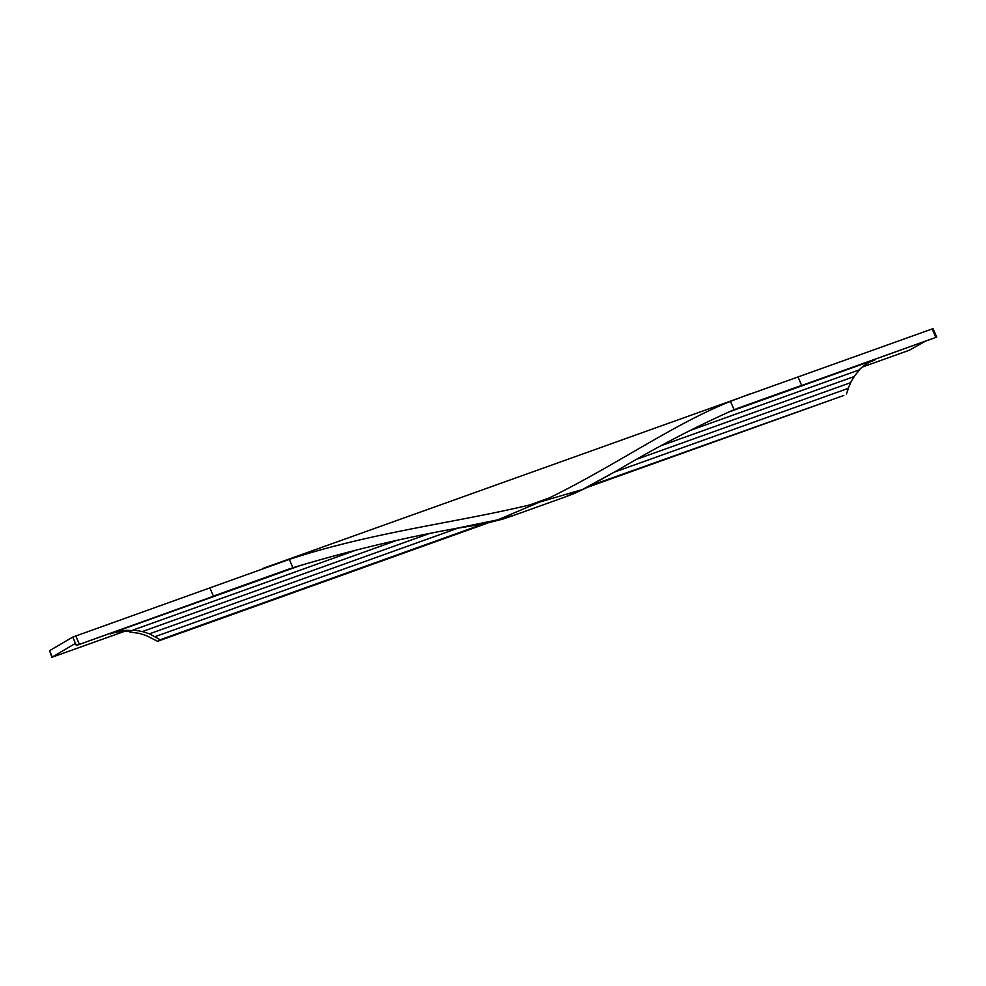 <?xml version="1.0" encoding="UTF-8"?>
<svg xmlns="http://www.w3.org/2000/svg" width="986" height="986" viewBox="0 0 986 986"><rect width="100%" height="100%" fill="white"/><g stroke="black" fill="none" stroke-linecap="round" stroke-linejoin="round"><path stroke-width="1.48" d="M52.283 656.972L49.547 650.698L72.742 637.092L76.378 645.46L75.355 643.439L51.913 657.268L124.877 631.237M72.742 637.092L289.28 559.395C371.512 532.341 454.743 522.925 529.655 504.968L539.773 502.01L497.955 519.795L514.187 515.21L503.033 519.03L484.212 523.849L454.3 528.755L497.955 519.795M734.089 409.695L730.453 401.351C673.413 424.19 616.472 464.998 549.325 497.918L539.773 502.01L582.455 489.524L564.547 497.166L573.926 493.641L586.214 487.873L617.667 470.236C658.13 446.301 696.929 426.125 734.089 409.695L936.7 337.101L933.064 328.732L932.14 328.954L262.436 568.589M936.7 337.101L731.057 410.965M297.328 566.334L76.267 645.522M454.3 528.755C401.536 538.22 347.738 551.211 292.916 567.739L76.378 645.46M924.732 341.575L909.314 350.227L862.146 367.125M49.547 650.698L51.913 657.268M730.453 401.351L750.506 393.734M859.052 369.96A68.712 55.019 -120.4 0 1 868.087 362.947A68.712 55.019 -120.4 0 1 875.58 359.446L727.286 412.567M302.801 564.633L111.652 633.111A68.712 55.019 59.6 0 1 132.186 630.584L133.258 629.968L142.366 631.533L149.453 633.838L160.188 639.766L483.251 524.034M160.188 639.766L157.587 641.294L146.372 635.637L139.285 633.345L129.708 632.051L130.768 631.422A68.712 55.019 59.6 0 0 110.235 633.936L111.652 633.111M867.384 363.366A68.712 55.019 -120.4 0 1 874.163 360.284L875.58 359.446M133.258 629.968L357.413 549.658M689.202 430.808L859.755 369.713L853.913 376.64M157.587 641.294L487.096 523.258M586.929 487.491L843.819 395.46L590.059 485.765M614.315 472.134L848.49 388.25L846.419 393.932M155.431 636.525L457.516 528.311M637.646 458.946L850.832 382.58L848.059 388.398M149.453 633.838L428.17 533.981M661.816 445.45L854.283 376.504L850.425 382.716M142.366 631.533L395.546 540.833M617.667 470.236L582.455 489.524M798.019 376.997L801.667 385.366L736.616 408.672M289.28 568.922L213.42 596.099L209.784 587.73M75.663 635.773L79.299 644.141M932.14 328.954L935.788 337.323M529.655 504.968L549.325 497.918M292.916 567.739L289.28 559.395M484.212 523.849L486.788 522.333M589.271 486.209L591.846 484.693M566.962 496.328L511.352 516.245"/></g></svg>
